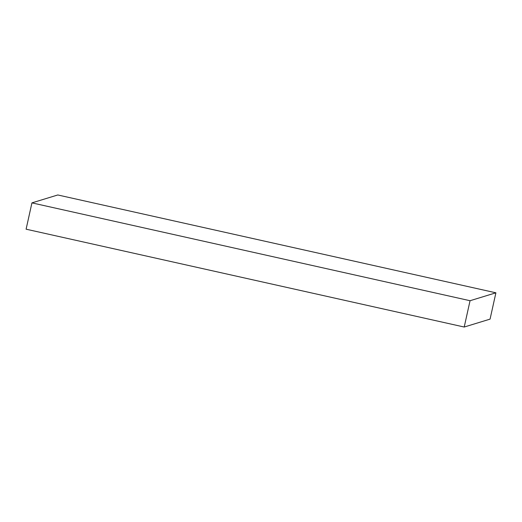 <?xml version="1.0" encoding="UTF-8"?>
<svg xmlns="http://www.w3.org/2000/svg" width="522" height="522" viewBox="0 0 522 522"><rect width="100%" height="100%" fill="white"/><g stroke="black" fill="none" stroke-linecap="round" stroke-linejoin="round"><path stroke-width="0.78" d="M31.933 202.875L26.1 229.191L464.215 327.033L490.067 319.125L495.9 292.809L57.785 194.967L31.933 202.875L470.048 300.718L464.215 327.033M470.048 300.718L495.9 292.809"/></g></svg>
